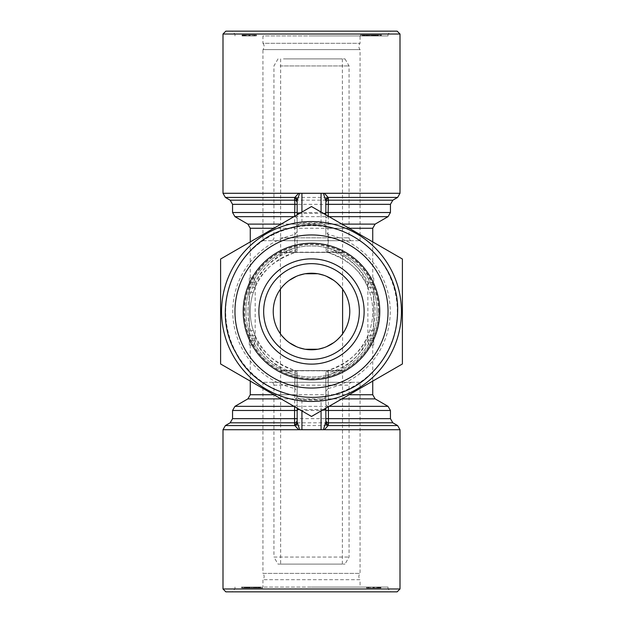 <?xml version="1.0" encoding="UTF-8"?>
<svg xmlns="http://www.w3.org/2000/svg" width="623" height="623" viewBox="0 0 623 623"><rect width="100%" height="100%" fill="white"/><g stroke="black" fill="none" stroke-linecap="round" stroke-linejoin="round"><path stroke-width="0.47" stroke-dasharray="3.12 2.34" d="M221.562 311.5A89.938 89.938 0 0 0 356.473 389.391A89.938 89.938 0 0 0 356.473 233.609A89.938 89.938 0 0 0 221.562 311.5A89.938 89.938 0 0 0 356.473 389.391A89.938 89.938 0 0 0 356.473 233.609A89.938 89.938 0 0 0 221.562 311.5M325.852 391.345L328.142 388.456L328.344 372.858A2.874 1.394 180 0 0 325.852 374.244L325.852 395.231L324.505 398.564A88.03 88.03 0 0 1 298.495 398.564L297.148 395.231L297.148 373.247L297.148 403.86A2.874 2.5 0 0 1 294.593 406.344L295.045 375.093C274.33 367.002 261.045 354.448 255.181 337.432L255.181 335.556C261.045 351.333 274.33 362.983 295.045 370.483L294.593 386.159L294.858 388.456L297.148 391.345M328.142 388.456A78.732 78.732 0 0 0 328.142 234.552L325.852 231.655L325.852 227.769L324.505 224.436A88.03 88.03 0 0 0 298.495 224.436L301.929 222.855L321.071 222.855L324.505 224.436M297.148 212.513L297.148 249.753L297.148 227.769L298.495 224.436M297.148 231.655L294.858 234.552A78.732 78.732 0 0 0 294.858 388.456M325.852 214.826L325.852 227.769M298.495 398.564L301.929 400.145L321.071 400.145L324.505 398.564M297.148 226.601A2.874 2.508 0 0 0 294.656 224.116L294.663 216.259M297.148 219.14A2.874 2.5 0 0 0 294.593 216.656L293.978 216.656M297.148 235.447A2.874 1.41 180 0 1 294.593 236.841L295.045 252.517A2.874 2.874 0 0 0 297.148 249.753A2.874 2.874 0 0 1 295.045 252.517C295.434 252.159 295.434 250.625 295.045 247.907L294.656 224.116L281.059 224.116M297.148 247.907L295.045 247.907C274.33 255.998 261.045 268.552 255.181 285.568L255.181 337.432M297.148 375.093L295.045 375.093C295.434 372.383 295.434 370.841 295.045 370.483A2.874 2.874 0 0 1 297.148 373.247A2.874 2.874 0 0 0 295.045 370.483A61.233 61.233 0 0 1 295.045 252.517C274.33 260.017 261.045 271.667 255.181 287.444L255.181 285.568M328.337 216.259L328.407 216.656A2.874 2.5 0 0 0 325.852 219.14L325.852 212.513M256.255 587.068L245.711 587.068L245.711 588.026L256.956 588.026L256.956 587.068L260.157 587.068L256.255 587.068L256.255 588.026L255.78 588.026L255.78 587.068M368.559 35.932L377.102 35.932L377.102 34.974L375.428 34.974L378.247 34.974L378.247 35.932L365.896 35.932L381.525 35.932L368.559 35.932L368.559 34.974L367.251 34.974L367.251 35.932M255.002 588.026L255.002 587.068L251.926 587.068L251.926 588.026L260.796 588.026L260.796 587.068L258.833 587.068L262.158 587.068L262.151 588.026L250.321 588.026L255.617 588.026L251.692 588.026L251.684 587.068L251.692 588.026M255.002 587.068L260.585 587.068L260.585 588.026L258.833 588.026L262.158 588.026L262.158 587.068L262.532 588.026L261.753 588.026L261.753 587.068L249.465 587.068L249.465 588.026L249.862 587.068L256.964 587.068L256.964 588.026L256.878 587.068M249.909 588.026L250.321 587.068L249.909 588.026M256.878 588.026L255.321 588.026L255.321 587.068M359.339 311.5A47.839 47.839 0 0 1 287.577 352.93A47.839 47.839 0 0 1 287.577 270.071A47.839 47.839 0 0 1 359.339 311.5M262.945 240.696L360.055 240.696L262.945 240.696L262.945 49.622L360.055 49.622L262.945 49.622C264.526 47.512 264.526 45.401 262.945 43.299L360.055 43.299L262.945 43.299L262.945 35.932L360.055 35.932L262.945 35.932M298.612 429.714L324.388 429.714M373.138 587.068L378.465 587.068L378.465 588.026L378.449 587.068L368.505 587.068L373.138 587.068L373.138 588.026L378.449 588.026L373.138 588.026M367.305 588.026L379.672 588.026L367.305 588.026L367.305 587.068L379.672 587.068L367.259 587.068L367.305 588.026M379.711 588.026L379.672 587.068L379.711 588.026M368.52 588.026L368.52 587.068L368.505 588.026M248.779 34.974L253.475 34.974L253.475 35.932L254.168 35.932L245.82 35.932L254.168 35.932L254.168 34.974L248.779 34.974L248.779 35.932M253.475 34.974L254.168 34.974L253.475 34.974M245.82 34.974L245.82 35.932M379.025 35.932L360.849 35.932L372.679 35.932L367.383 35.932L371.308 35.932L371.308 34.974L366.044 34.974L366.044 35.932L367.679 35.932L366.013 35.932L377.289 35.932L377.289 34.974L377.273 35.932L375.023 35.932L379.025 35.932L379.033 34.974L379.025 35.932M363.209 34.974L363.209 35.932L360.842 35.932L360.849 34.974L360.468 35.932L360.468 34.974L372.679 34.974L360.842 34.974L361.247 35.932L373.535 35.932L373.535 34.974L373.138 35.932L366.036 35.932L366.036 34.974L362.843 34.974L367.22 34.974L361.247 34.974L379.025 34.974L371.316 34.974L371.316 35.932M366.013 34.974L366.013 35.932L366.013 34.974M369.735 34.974L369.735 35.932M368.987 587.068L380.139 587.068L380.139 588.026L380.092 587.068L367.399 587.068L367.399 588.026L367.445 587.068L368.302 587.068L366.565 587.068L368.987 587.068L368.987 588.026L373.037 588.026L373.037 587.068M371.308 34.974L371.074 35.932L362.415 35.932L362.204 34.974L362.204 35.932L363.209 35.932M373.091 34.974L372.679 35.932L373.091 34.974M363.925 34.974L377.032 34.974L377.032 35.932L375.428 35.932L378.184 35.932L378.184 34.974L363.925 34.974L363.925 35.932M375.202 34.974L375.163 35.932L375.202 34.974M376.339 34.974L376.308 35.932L376.339 34.974M367.251 34.974L364.712 34.974L364.712 35.932L364.805 34.974L376.035 34.974L376.035 35.932M366.223 34.974L366.223 35.932M365.896 34.974L365.896 35.932M297.148 227.769L297.148 214.826M325.852 395.231L325.852 408.174M297.148 396.399A2.874 2.508 0 0 1 294.656 398.884L281.059 398.884M255.321 588.026L248.912 588.026L248.912 587.068M248.912 588.026L248.375 588.026L248.375 587.068M367.874 338.289L367.874 282.795L367.819 287.444L369.673 292.366A61.233 61.233 0 0 1 369.673 330.634L367.819 335.556L367.874 338.289L373.691 338.289L373.691 344.986L369.673 344.986C368.668 344.768 368.068 343.172 367.874 340.205C368.068 343.164 368.668 344.76 369.673 344.986L373.691 344.986L373.691 278.014L369.673 278.014C368.668 278.232 368.068 279.828 367.874 282.795C368.068 279.836 368.668 278.24 369.673 278.014L373.691 278.014L373.691 287.577L367.874 287.577L373.691 287.577L373.691 335.423L367.874 335.423L373.691 335.423L373.691 338.289M258.833 588.026L258.833 587.068M374.221 588.026L369.525 588.026L369.525 587.068L368.832 587.068L377.18 587.068L368.832 587.068L368.832 588.026L374.221 588.026L374.221 587.068M369.525 588.026L368.832 588.026L369.525 588.026M248.375 588.026L259.246 588.026L246.786 588.026L247.315 588.026L247.331 587.068L258.288 587.068L241.475 587.068L251.684 587.068M246.101 588.026L246.101 587.068L247.705 587.068L247.315 588.026L255.749 588.026L255.749 587.068M283.465 58.897L344.986 58.897L283.465 58.897M285.669 58.897L342.354 58.897L285.669 58.897M367.804 34.974L367.804 35.932M374.088 34.974L374.088 35.932M374.625 34.974L374.625 35.932M255.78 588.026L261.753 588.026L249.862 588.026L252.743 588.026L251.419 588.026L251.419 587.068L251.225 588.026L260.157 588.026L260.391 587.068L260.391 588.026L256.255 588.026M280.498 333.944L280.405 333.811A38.276 38.276 0 0 1 280.405 289.189L280.436 289.15M255.617 588.026L255.617 587.068M255.749 588.026L256.333 588.026L256.333 587.068M297.148 408.174L297.148 395.231M297.148 403.86L297.148 410.487M371.643 35.932L367.656 35.932L371.643 35.932L371.643 34.974L372.422 34.974L372.422 35.932M249.963 35.932L242.861 35.932L242.861 34.974L242.908 35.932L255.601 35.932L255.601 34.974L255.555 35.932L249.963 35.932L249.963 34.974L242.908 34.974L243.795 34.974L243.795 35.932M225.861 31.15L397.139 31.15M311.5 31.15L390.917 31.15L311.5 31.15M249.745 34.974L245.041 34.974L245.041 35.932L244.294 35.932L252.728 35.932L244.294 35.932L244.294 34.974L249.745 34.974L249.745 35.932M362.843 34.974L362.609 35.932L362.843 34.974M366.745 34.974L366.745 35.932M257.743 588.026L257.743 587.068M297.148 374.244A2.874 1.394 180 0 0 294.656 372.858A63.632 63.632 0 0 1 294.656 250.142A2.874 1.394 180 0 0 297.148 248.756M372.422 34.974L369.712 34.974L369.712 35.932M329.022 216.656L328.407 216.656L327.955 228.259L327.955 247.907C348.67 255.998 361.955 268.552 367.819 285.568M367.819 337.432C361.955 354.448 348.67 367.002 327.955 375.093L325.852 375.093L325.852 373.247L325.852 374.244M253.327 344.986C254.332 344.768 254.932 343.172 255.126 340.205C254.932 343.164 254.332 344.76 253.327 344.986L249.309 344.986L249.309 278.014L249.309 344.986L253.327 344.986M253.327 278.014C254.332 278.232 254.932 279.828 255.126 282.795C254.932 279.836 254.332 278.24 253.327 278.014L249.309 278.014L253.327 278.014M376.214 35.932L363.754 35.932L376.214 35.932L376.214 34.974L375.685 34.974L375.685 35.932L375.669 34.974L363.754 34.974L364.284 34.974L364.284 35.932M376.035 34.974L381.525 34.974L376.899 34.974L376.899 35.932M373.037 588.026L380.092 588.026L379.205 588.026L379.205 587.068M374.446 34.974L374.446 35.932M325.852 247.907L327.955 247.907C327.566 250.617 327.566 252.159 327.955 252.517L328.407 236.841A2.874 1.41 180 0 1 325.852 235.447L325.852 219.14M367.819 287.444C361.955 271.667 348.67 260.017 327.955 252.517A61.233 61.233 0 0 1 327.955 370.483C327.566 370.841 327.566 372.375 327.955 375.093L328.407 406.344A2.874 2.5 0 0 1 325.852 403.86L325.852 375.093M341.941 398.884L328.344 398.884A2.874 2.508 0 0 1 325.852 396.399M255.181 335.556L249.309 335.423L255.126 335.423L253.327 330.634A61.233 61.233 0 0 1 253.327 292.366L255.126 287.577L249.309 287.577L255.181 287.444M371.246 34.974L371.246 35.932M379.205 588.026L367.445 588.026L368.302 588.026L368.302 587.068M257.922 587.068L245.898 587.068L245.898 588.026L247.572 588.026L244.753 588.026L244.753 587.068L257.922 587.068L257.922 588.026L258.249 587.068M324.388 193.286L298.612 193.286M370.272 587.068L378.706 587.068L370.272 587.068L370.272 588.026L377.959 588.026L377.959 587.068L378.706 587.068L378.706 588.026L373.255 588.026L373.255 587.068M258.249 588.026L245.968 588.026L245.968 587.068L247.572 587.068L244.816 587.068L244.816 588.026L257.104 588.026L245.088 588.026L245.361 587.068M245.361 588.026L242.347 588.026L242.347 587.068M328.142 234.552L328.407 236.841A76.543 76.543 0 0 1 328.407 386.159A2.874 1.41 180 0 0 325.852 387.553M256.333 588.026L246.692 588.026L246.692 587.068L246.661 588.026L246.692 587.068M245.088 588.026L245.088 587.068M243.967 588.026L243.975 587.068L243.967 588.026M256.988 588.026L256.988 587.068L256.988 588.026M250.578 588.026L255.344 588.026L250.578 588.026L250.578 587.068L255.344 587.068L250.578 587.068M294.663 406.741L293.978 406.344M329.022 406.344L328.337 406.741M380.614 588.026L368.224 588.026L380.637 588.026L380.614 587.068L368.224 587.068L380.614 587.068M258.195 588.026L258.288 587.068L258.195 588.026M342.502 289.056L342.595 289.189A38.276 38.276 0 0 1 342.595 333.811L342.564 333.85M243.795 34.974L248.546 34.974L248.546 35.932M248.546 34.974L255.555 34.974L254.698 34.974L254.698 35.932M248.959 34.974L255.742 34.974L255.742 35.932L243.328 35.932L255.695 35.932L255.695 34.974L248.959 34.974L248.959 35.932M242.067 34.974L242.067 35.932M242.666 34.974L242.666 35.932M378.013 588.026L378.013 587.068M372.928 588.026L372.928 587.068M368.263 588.026L368.263 587.068M377.92 588.026L377.92 587.068M364.167 34.974L364.167 35.932M397.139 591.85L225.861 591.85M311.5 591.85L390.917 591.85L311.5 591.85M364.284 34.974L376.214 34.974M367.22 34.974L367.22 35.932M246.965 588.026L246.965 587.068M377.639 34.974L377.639 35.932M380.653 34.974L380.653 35.932M325.852 231.655L325.852 235.447M375.373 34.974L375.373 35.932M254.776 35.932L242.363 35.932L254.776 35.932L254.776 34.974L254.737 35.932M366.581 34.974L366.581 35.932M245.096 588.026L242.246 588.026L245.096 588.026L245.096 587.068L242.246 587.068L245.096 587.068M368.715 34.974L368.715 35.932M225.674 311.5A85.826 85.826 0 0 1 311.5 225.674A85.826 85.826 0 0 1 397.326 311.5A85.826 85.826 0 0 1 311.5 397.326A85.826 85.826 0 0 1 225.674 311.5M380.933 588.026L380.933 587.068M252.743 588.026L252.743 587.068M341.941 224.116L328.344 224.116A2.874 2.508 0 0 0 325.852 226.601M375.879 34.974L375.879 35.932M376.167 34.974L376.167 35.932M247.705 588.026L247.705 587.068M244.551 35.932L244.535 34.974L254.48 34.974L254.48 35.932L244.551 35.932L254.48 35.932L254.496 34.974L244.551 34.974L244.551 35.932M370.257 34.974L370.257 35.932M297.148 387.553A2.874 1.41 180 0 0 294.593 386.159A76.543 76.543 0 0 1 294.593 236.841L294.858 234.552M247.315 587.068L259.246 587.068L247.315 587.068M259.246 588.026L259.246 587.068M325.852 410.487L325.852 403.86M376.899 34.974L375.295 34.974L375.295 35.932M375.295 34.974L368.559 34.974M258.716 588.026L258.716 587.068M246.786 588.026L246.786 587.068M243.289 35.932L243.328 34.974L243.289 35.932M247.121 588.026L247.121 587.068M246.833 588.026L246.833 587.068M220.604 259.02L220.604 363.98L311.5 416.46L402.396 363.98L402.396 259.02L311.5 206.54L220.604 259.02M253.265 588.026L253.265 587.068M249.512 588.026L249.512 587.068M277.656 240.696L351.925 240.696L277.656 240.696M244.574 588.026L244.574 587.068M245.041 34.974L244.294 34.974L245.041 34.974M368.224 588.026L368.224 587.068M254.698 34.974L256.435 34.974L256.435 35.932M256.435 34.974L255.827 34.974L255.827 35.932M367.998 34.974L367.998 35.932M256.419 588.026L256.419 587.068M253.288 588.026L253.288 587.068M375.023 34.974L375.023 35.932M380.637 588.026L380.637 587.068M311.5 587.068L388.043 587.068L311.5 587.068M311.5 588.976L388.043 588.976L311.5 588.976M369.712 34.974L367.656 34.974L367.656 35.932L367.656 34.974L371.643 34.974M376.448 34.974L376.448 35.932M367.679 34.974L367.679 35.932M376.308 34.974L376.308 35.932M380.754 35.932L377.904 35.932L380.754 35.932L380.754 34.974L380.232 34.974L380.232 35.932M327.955 252.517A2.874 2.874 0 0 1 325.852 249.753A2.874 2.874 0 0 0 327.955 252.517M373.489 34.974L373.489 35.932M244.987 34.974L244.987 35.932M247.977 588.026L247.977 587.068M247.627 588.026L247.627 587.068M366.667 34.974L366.667 35.932M372.211 34.974L372.211 35.932M365.078 34.974L365.078 35.932M246.692 588.026L250.789 588.026L250.789 587.068M250.789 588.026L257.922 588.026M377.281 34.974L377.281 35.932M380.232 34.974L377.904 34.974L378.426 34.974L378.426 35.932M378.426 34.974L380.754 34.974M375.428 34.974L375.428 35.932M367.383 34.974L367.383 35.932M244.489 34.974L244.489 35.932M247.798 588.026L247.837 587.068L247.798 588.026M311.5 35.932L388.043 35.932L311.5 35.932M371.775 35.932L371.581 34.974L371.775 35.932M250.072 34.974L250.072 35.932M374.041 588.026L374.041 587.068M377.912 34.974L377.912 35.932M242.347 588.026L245.727 588.026L246.101 587.068M259.791 588.026L259.791 587.068M247.572 588.026L247.572 587.068M325.852 248.756A2.874 1.394 180 0 0 328.344 250.142A63.632 63.632 0 0 1 328.344 372.858L327.955 370.483C348.67 362.983 361.955 351.333 367.819 335.556M252.728 34.974L252.728 35.932M245.727 588.026L245.727 587.068M254.737 34.974L245.08 34.974L246.833 34.974L245.369 34.974L245.369 35.932M245.369 34.974L242.363 34.974L242.363 35.932M365.257 34.974L365.257 35.932M246.552 588.026L246.552 587.068M363.598 34.974L363.598 35.932M256.777 588.026L256.777 587.068M327.955 370.483A2.874 2.874 0 0 0 325.852 373.247A2.874 2.874 0 0 1 327.955 370.483M255.827 34.974L254.013 34.974L254.013 35.932M254.013 34.974L249.963 34.974M242.363 34.974L254.776 34.974M363.754 34.974L363.754 35.932M368.302 588.026L366.565 588.026L366.565 587.068M376.167 588.026L376.167 587.068M257.104 588.026L257.104 587.068M374.454 588.026L374.454 587.068M242.386 34.974L242.386 35.932M254.285 588.026L254.285 587.068M366.565 588.026L367.173 588.026L367.173 587.068M367.173 588.026L368.987 588.026M377.631 588.026L377.631 587.068M259.075 588.026L259.075 587.068M255.344 588.026L255.344 587.068L255.344 588.026M259.402 588.026L259.402 587.068M380.334 588.026L380.334 587.068M378.511 588.026L378.511 587.068M241.475 588.026L241.475 587.068M242.246 588.026L242.246 587.068M366.122 34.974L366.122 35.932M377.904 34.974L377.904 35.932M255.196 588.026L255.196 587.068M377.18 588.026L377.18 587.068M381.525 34.974L381.525 35.932M360.055 587.068L262.945 587.068L360.055 587.068L360.055 579.702L262.945 579.702L360.055 579.702C358.474 577.63 358.474 575.52 360.055 573.378L262.945 573.378C264.526 575.488 264.526 577.599 262.945 579.702L262.945 587.068M360.055 382.304L262.945 382.304L360.055 382.304L360.055 573.378L262.945 573.378L262.945 382.304M271.075 382.304L351.925 382.304L271.075 382.304C272.819 382.475 273.777 383.433 273.941 385.178L273.941 557.055L349.059 557.055L273.941 557.055L278.014 564.103L344.986 564.103L278.014 564.103M249.862 34.974L249.862 35.932M251.754 588.026L251.754 587.068M378.768 311.5A67.268 67.268 0 0 0 277.866 253.242A67.268 67.268 0 0 0 277.866 369.758A67.268 67.268 0 0 0 378.768 311.5M245.96 311.5A65.54 65.54 0 0 0 311.5 377.04A65.54 65.54 0 0 0 377.04 311.5A65.54 65.54 0 0 0 311.5 245.96A65.54 65.54 0 0 0 245.96 311.5M377.959 588.026L378.706 588.026L377.959 588.026M373.255 588.026L370.272 588.026M280.405 333.811L280.405 370.584L342.595 370.584L280.405 370.584L342.354 370.825L280.646 370.825L280.646 564.103L342.354 564.103L280.646 564.103M246.833 34.974L246.833 35.932M364.751 34.974L364.751 35.932M400.005 34.024L222.995 34.024M242.768 588.026L242.768 587.068M280.646 58.897L280.646 252.175L342.354 252.175L280.405 252.416L342.595 252.416L280.405 252.416L280.405 289.189M282.336 286.712L282.881 286.082M285.661 283.263L286.159 282.819M287.359 281.806L289.282 280.342M296.369 276.347L299.04 275.311M304.476 273.879L305.13 273.762M317.753 273.738L318.4 273.855M323.859 275.273L326.374 276.238M333.671 280.303L335.61 281.775M336.778 282.764L337.316 283.247M341.739 288.036L342.222 288.667M340.664 336.288L340.119 336.918M337.339 339.737L336.841 340.181M335.641 341.194L333.718 342.658M326.631 346.653L323.96 347.689M318.524 349.121L317.87 349.238M305.247 349.262L304.6 349.145M299.141 347.727L296.626 346.762M289.329 342.697L287.39 341.225M286.222 340.236L285.684 339.753M281.261 334.964L280.778 334.333M245.08 34.974L245.08 35.932M311.5 34.024L388.043 34.024L311.5 34.024M248.554 588.026L248.554 587.068M222.995 588.976L400.005 588.976M388.043 311.5A76.543 76.543 0 0 1 273.224 377.787A76.543 76.543 0 0 1 273.224 245.213A76.543 76.543 0 0 1 388.043 311.5M377.04 311.5A65.54 65.54 0 0 1 278.73 368.263A65.54 65.54 0 0 1 278.73 254.737A65.54 65.54 0 0 1 377.04 311.5M360.055 240.696L360.055 49.622C358.474 47.55 358.474 45.44 360.055 43.299L360.055 35.932M280.062 65.945L349.059 65.945L280.062 65.945M321.071 222.855L321.071 212.061M323.43 213.424L301.929 213.424L301.929 222.855M321.071 410.939L321.071 400.145M323.43 409.576L301.929 409.576L301.929 410.939M301.929 400.145L301.929 409.576L299.57 409.576M400.005 429.714L222.995 429.714M397.614 425.571L225.386 425.571M234.957 216.656L388.043 216.656M232.558 212.513L390.442 212.513M232.558 204.336L390.442 204.336M374.143 34.974L374.143 35.932M301.929 212.061L301.929 213.424L299.57 213.424M373.691 340.205L367.874 340.205L373.691 340.205M254.441 588.026L254.441 587.068M373.691 292.366L369.673 292.366M371.736 34.974L371.736 35.932M297.148 228.259L273.886 228.259M250.267 228.259L372.733 228.259M349.114 228.259L325.852 228.259M325.852 394.741L349.114 394.741M372.733 394.741L250.267 394.741M273.886 394.741L297.148 394.741M370.296 34.974L370.296 35.932M253.327 330.634L249.309 330.634M255.126 340.205L249.309 340.205L255.126 340.205M255.126 338.289L249.309 338.289M255.126 282.795L249.309 282.795L255.126 282.795M390.442 410.487L232.558 410.487M388.043 406.344L234.957 406.344M253.966 588.026L253.966 587.068M249.371 588.026L249.371 587.068M373.629 34.974L373.629 35.932M390.442 418.664L232.558 418.664M251.264 588.026L251.264 587.068M225.386 197.429L397.614 197.429M230.167 200.193L392.833 200.193M373.823 588.026L373.823 587.068M373.691 330.634L369.673 330.634M373.691 284.711L367.874 284.711M369.034 34.974L369.034 35.932M251.357 588.026L251.357 587.068M249.177 34.974L249.177 35.932M252.704 588.026L252.704 587.068M373.691 282.795L367.874 282.795L373.691 282.795M255.126 284.711L249.309 284.711M248.351 588.026L248.351 587.068M375.132 398.884L247.868 398.884M250.275 588.026L250.275 587.068M247.868 224.116L375.132 224.116M253.327 292.366L249.309 292.366M248.857 588.026L248.857 587.068M374.649 34.974L374.649 35.932M372.725 34.974L372.725 35.932M222.995 193.286L400.005 193.286M392.833 422.807L230.167 422.807M273.941 385.178L349.059 385.178L273.941 385.178M280.062 237.822L349.059 237.822L280.062 237.822M254.207 35.932L254.207 34.974M364.704 35.932L364.704 34.974M368.793 587.068L368.793 588.026M250.267 241.895L250.267 278.014M250.267 344.986L250.267 381.105M372.733 241.895L372.733 278.014M372.733 344.986L372.733 381.105M244.263 35.932L244.263 34.974M258.296 587.068L258.296 588.026M234.957 587.068L234.957 588.976L232.083 591.85M388.043 587.068L388.043 588.976L390.917 591.85M342.354 564.103L342.595 333.811M378.737 587.068L378.737 588.026M342.354 58.897L342.595 289.189M388.043 35.932L388.043 34.024L390.917 31.15M234.957 35.932L234.957 34.024L232.083 31.15M378.48 311.5C378.247 293.916 372.196 278.629 360.328 265.647C346.372 251.326 329.396 244.294 309.397 244.559C292.615 245.275 278.029 251.318 265.647 262.672C250.212 277.842 243.266 296.213 244.816 317.8C246.49 333.733 252.93 347.416 264.136 358.864C278.536 372.741 295.723 379.236 315.705 378.348C335.641 376.728 351.878 368.123 364.424 352.548C373.66 340.423 378.34 326.74 378.48 311.5M351.925 382.304C350.165 382.491 349.207 383.449 349.059 385.178L349.059 557.055L344.986 564.103M278.014 58.897L273.941 65.945L273.941 237.822C273.793 239.551 272.835 240.509 271.075 240.696M344.986 58.897L349.059 65.945L349.059 237.822C349.207 239.551 350.165 240.509 351.925 240.696"/><path stroke-width="0.93" d="M321.071 212.061L321.071 193.286L324.388 193.286L328.126 197.429L328.422 200.193A2.874 2.5 0 0 0 325.852 202.677L325.852 214.826M328.407 406.344L328.43 424.372L328.126 425.571L324.388 429.714L323.407 429.714L325.852 421.888L325.852 410.487L390.442 410.487L388.043 406.344L329.022 406.344M323.407 429.714L298.612 429.714L294.874 425.571L294.57 424.372L294.593 406.344M324.388 429.714L400.005 429.714L397.614 425.571L328.126 425.571A2.874 2.453 29.1 0 1 325.658 423.087M325.852 408.174L325.852 421.888A2.874 2.5 0 0 0 328.43 424.372M297.342 199.913L297.148 201.112A2.874 2.5 0 0 0 294.57 198.628L294.874 197.429L298.612 193.286L299.593 193.286L297.342 199.913A2.874 2.453 29.1 0 0 294.874 197.429L225.386 197.429L222.995 193.286L222.995 34.024L400.005 34.024L400.005 193.286L324.388 193.286M297.148 214.826L297.148 201.112L297.148 212.513L232.558 212.513L232.558 204.336L230.167 200.193L225.386 197.429M297.148 204.336L294.881 204.336L294.57 198.628M297.148 202.677A2.874 2.5 0 0 0 294.578 200.193L230.167 200.193M294.593 216.656L294.881 204.336L232.558 204.336M349.114 228.259L372.733 228.259L375.132 224.116L388.043 216.656L390.442 212.513L328.119 212.513L328.407 216.656M359.339 311.5A47.839 47.839 0 0 1 287.577 352.93A47.839 47.839 0 0 1 287.577 270.071A47.839 47.839 0 0 1 359.339 311.5M280.405 333.811L280.405 289.189M250.267 381.105L250.267 394.741L247.868 398.884L234.957 406.344L232.558 410.487L297.148 410.487L297.148 421.888L297.148 408.174M400.005 34.024L397.139 31.15L225.861 31.15L222.995 34.024M299.593 429.714L297.148 421.888A2.874 2.5 0 0 1 294.57 424.372M297.148 420.323A2.874 2.5 0 0 1 294.578 422.807L230.167 422.807L225.386 425.571L294.874 425.571A2.874 2.453 -29.1 0 0 297.342 423.087M321.071 193.286L301.929 193.286L301.929 212.061M342.595 289.189L342.595 333.811M328.43 198.628A2.874 2.5 0 0 0 325.852 201.112L323.407 193.286M225.861 591.85L397.139 591.85L400.005 588.976L222.995 588.976L225.861 591.85M390.442 212.513L390.442 204.336L392.833 200.193L328.422 200.193L328.119 212.513L325.852 212.513L325.852 202.677M221.562 311.5A89.938 89.938 0 0 0 356.473 389.391A89.938 89.938 0 0 0 356.473 233.609A89.938 89.938 0 0 0 221.562 311.5M220.604 363.98L220.604 259.02L311.5 206.54L402.396 259.02L402.396 363.98L311.5 416.46L220.604 363.98M325.852 418.664L390.442 418.664L392.833 422.807L328.422 422.807A2.874 2.5 0 0 1 325.852 420.323M392.833 200.193L397.614 197.429L328.126 197.429A2.874 2.453 -29.1 0 0 325.658 199.913M379.757 311.5A68.257 68.257 0 0 1 277.367 370.615A68.257 68.257 0 0 1 277.367 252.385A68.257 68.257 0 0 1 379.757 311.5M364.128 311.5A52.628 52.628 0 0 1 285.186 357.072A52.628 52.628 0 0 1 285.186 265.928A52.628 52.628 0 0 1 364.128 311.5M299.593 193.286L301.929 193.286M388.043 311.5A76.543 76.543 0 0 1 273.224 377.787A76.543 76.543 0 0 1 273.224 245.213A76.543 76.543 0 0 1 388.043 311.5M281.137 288.2L281.448 287.803M281.464 287.779L282.336 286.712M282.881 286.082L285.661 283.263M286.159 282.819L287.359 281.806M289.282 280.342L296.369 276.347M299.04 275.311L304.476 273.879M305.13 273.762L317.753 273.738M318.4 273.855L323.859 275.273M326.374 276.238L333.671 280.303M335.61 281.775L336.778 282.764M337.316 283.247L340.929 287.024M341.038 287.156L341.739 288.036M342.222 288.667L342.502 289.056M341.863 334.8L341.552 335.197M341.536 335.221L340.664 336.288M340.119 336.918L337.339 339.737M336.841 340.181L335.641 341.194M333.718 342.658L326.631 346.653M323.96 347.689L318.524 349.121M317.87 349.238L305.247 349.262M304.6 349.145L299.141 347.727M296.626 346.762L289.329 342.697M287.39 341.225L286.222 340.236M285.684 339.753L282.071 335.976M281.962 335.844L281.261 334.964M280.778 334.333L280.498 333.944M349.776 311.5A38.276 38.276 0 0 1 292.366 344.644A38.276 38.276 0 0 1 292.366 278.356A38.276 38.276 0 0 1 349.776 311.5M325.852 213.424L323.43 213.424M225.386 425.571L222.995 429.714L298.612 429.714M323.43 409.576L325.852 409.576M321.071 429.714L321.071 410.939M293.978 216.656L234.957 216.656L232.558 212.513M388.043 216.656L329.022 216.656M390.442 204.336L325.852 204.336M299.57 213.424L297.148 213.424M273.886 228.259L250.267 228.259L250.267 241.895M349.114 394.741L372.733 394.741L375.132 398.884L388.043 406.344M250.267 394.741L273.886 394.741M301.929 410.939L301.929 429.714M297.148 409.576L299.57 409.576M234.957 406.344L293.978 406.344M232.558 410.487L232.558 418.664L297.148 418.664M341.941 398.884L375.132 398.884M247.868 398.884L281.059 398.884M281.059 224.116L247.868 224.116L234.957 216.656M375.132 224.116L341.941 224.116M298.612 193.286L222.995 193.286M372.733 228.259L372.733 241.895M372.733 381.105L372.733 394.741M390.442 410.487L390.442 418.664M232.558 418.664L230.167 422.807M397.614 197.429L400.005 193.286M250.267 228.259L247.868 224.116M397.614 311.5C399.553 257.322 342.074 212.747 290.084 228.088C237.129 239.691 208.246 306.446 236.039 352.984C260.437 401.391 332.285 412.769 370.451 374.275C388.152 357.096 397.209 336.171 397.614 311.5M222.995 429.714L222.995 588.976M400.005 429.714L400.005 588.976M392.833 422.807L397.614 425.571"/></g></svg>
